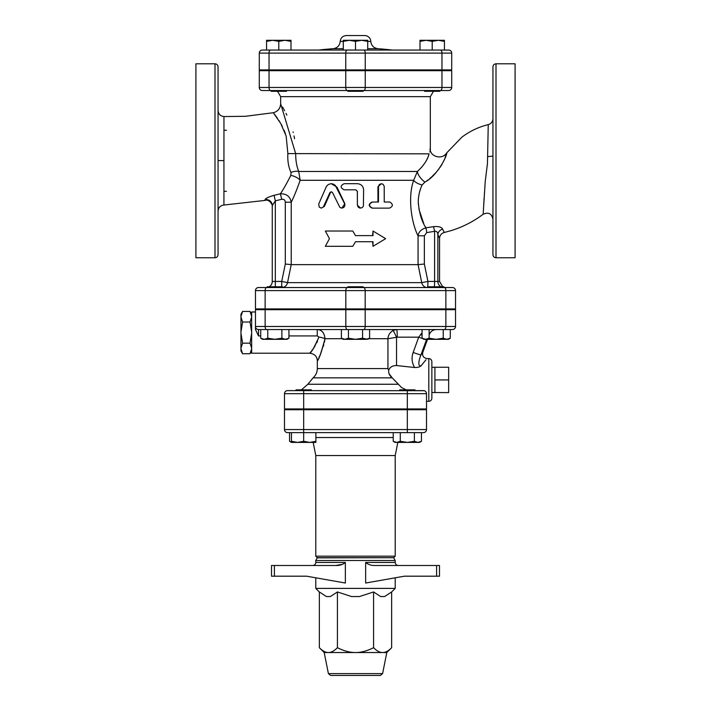 <?xml version="1.0" encoding="UTF-8"?>
<svg xmlns="http://www.w3.org/2000/svg" width="711" height="711" viewBox="0 0 711 711"><rect width="100%" height="100%" fill="white"/><g stroke="black" fill="none" stroke-linecap="round" stroke-linejoin="round"><path stroke-width="1.07" d="M271.149 90.528L271.149 91.292L286.426 91.292L286.426 90.528M363.134 69.909L363.134 70.673M347.866 90.528L347.866 91.292L363.134 91.292L363.134 90.528M424.574 90.528L424.574 91.292L439.851 91.292L439.851 90.528M441.966 70.673L441.966 87.471L451.716 87.471L451.716 70.673L259.284 70.673L259.284 87.471A3.057 3.057 0 0 0 262.341 90.528L448.659 90.528A3.057 3.057 0 0 0 451.716 87.471A3.057 3.057 0 0 1 448.659 90.528M272.677 40.287L266.572 41.371L266.572 40.287L284.898 40.287L278.792 41.371L272.677 40.287M291.003 40.287L291.003 41.371L284.898 40.287L291.003 40.287M349.394 40.287L343.28 41.371L343.28 40.287L361.606 40.287L355.5 41.371L349.394 40.287M367.72 40.287L367.72 41.371L361.606 40.287L367.72 40.287M419.997 41.371L419.997 40.287L426.102 40.287L419.997 41.371L419.997 50.054L367.72 50.054L367.72 41.371M438.323 40.287L432.208 41.371L426.102 40.287L444.428 40.287L444.428 41.371L438.323 40.287M269.034 69.909L269.034 53.112L259.284 53.112A3.057 3.057 0 0 1 262.341 50.054A3.057 3.057 0 0 0 259.284 53.112A3.057 3.057 0 0 1 262.341 50.054A3.057 3.057 0 0 0 259.284 53.112L259.284 69.909L451.716 69.909L451.716 53.112A3.057 3.057 0 0 0 448.659 50.054L262.341 50.054L278.792 50.054L278.792 41.371M291.003 50.054L291.003 41.371M266.572 50.054L266.572 41.371M367.72 50.054L355.5 50.054L355.5 41.371M355.5 50.054L343.28 50.054L343.28 41.371M432.208 41.371L432.208 50.054L444.428 50.054L444.428 41.371M343.28 50.054L318.724 50.054L333.13 48.703L343.28 48.703M343.28 41.407L340.222 41.407C340.693 37.825 342.729 35.879 346.328 35.55L364.672 35.55A6.106 6.106 0 0 1 370.778 41.407C371.284 45.566 373.648 48.001 377.87 48.703L367.72 48.703M367.72 41.407L370.778 41.407M266.669 287.537L258.52 287.537A3.057 3.057 0 0 0 255.471 290.595A3.057 3.057 0 0 1 258.52 287.537A3.057 3.057 0 0 0 255.471 290.595L255.471 308.921L455.529 308.921L455.529 290.595A3.057 3.057 0 0 0 452.48 287.537L266.669 287.537A3.057 1.529 -90 0 0 265.141 290.595L345.822 290.595A3.057 1.529 -90 0 1 347.35 287.537L347.35 287.537M445.628 287.537L443.851 287.537L445.628 287.537M266.154 287.537A6.106 6.106 0 0 0 267.185 287.448A6.106 6.106 0 0 1 266.154 287.537L267.185 287.537L267.185 286.773L282.454 286.773L282.454 287.537L363.65 287.537A3.057 1.529 90 0 1 365.178 290.595L455.529 290.595A3.057 3.057 0 0 0 452.48 287.537M260.715 338.223L264.243 339.316L267.771 338.223L274.819 339.316L281.876 338.223L285.404 339.316L288.933 338.223L287.04 339.316L262.608 339.316L260.715 338.223L260.715 329.54L258.52 329.54A3.057 3.057 0 0 1 255.471 326.482L255.471 309.685L455.529 309.685L455.529 326.482L255.471 326.482L255.471 329.549L258.52 335.939L258.52 329.54L452.48 329.54A3.057 3.057 0 0 0 455.529 326.482A3.057 3.057 0 0 1 452.48 329.54A3.057 3.057 0 0 0 455.529 326.482M324.376 342.293L325.016 338.703C321.692 351.625 319.141 358.984 317.355 360.779C318.484 360.53 321.043 353.171 325.016 338.703C324.323 332.739 321.728 329.682 317.239 329.54L288.933 329.54L317.239 329.54L288.933 329.54L288.933 338.223M396.605 329.54L392.979 330.464C389.779 332.606 388.099 335.352 387.948 338.703L397.271 337.174A7.634 0.667 90 0 0 396.605 329.54L369.604 329.54L369.604 338.223L366.085 339.316L355.5 339.316L362.557 338.223L367.72 339.316L369.604 338.223M398.48 329.54L429.124 329.54L429.124 338.223L436.181 339.316L423.96 339.316L422.067 338.223L425.596 339.316L429.124 338.223M286.773 70.673L286.773 69.909M365.641 675.45L368.289 675.45M382.598 673.61L328.402 673.61L330.651 675.45L380.349 675.45L382.598 673.61L386.811 652.538L324.189 652.538L319.346 647.694C322.581 650.965 325.594 652.574 328.384 652.538C331.175 652.574 334.188 650.965 337.423 647.694C343.893 650.965 349.919 652.574 355.5 652.538C361.081 652.574 367.107 650.965 373.577 647.694C376.812 650.965 379.825 652.574 382.616 652.538C385.406 652.574 388.419 650.965 391.654 647.694L391.654 591.952L395.209 588.397L315.791 588.397L315.791 577.812M391.654 591.952L384.598 596.547L380.634 596.547L373.577 591.952L359.464 596.547L351.536 596.547L337.423 591.952L330.366 596.547L326.402 596.547L319.346 591.952L319.346 647.694M337.423 591.952L337.423 647.694M373.577 591.952L373.577 647.694M342.702 564.285L335.619 565.494C339.44 565.68 342.693 564.658 345.359 562.437L345.359 583.029L306.574 576.186L274.393 576.186L274.393 565.494L335.619 565.494M274.393 565.494L271.504 565.494L271.504 576.186L274.393 576.186M436.607 576.186L439.496 576.186L439.496 565.494L436.607 565.494L436.607 576.186L404.426 576.186L365.641 583.029L365.641 562.437C368.307 564.658 371.56 565.68 375.381 565.494L375.337 565.494M436.607 565.494L375.381 565.494M395.209 556.171L315.791 556.171L315.791 455.529L395.209 455.529L395.209 556.171L393.681 557.7L317.319 557.7L315.791 560.499L315.791 562.437C315.613 564.285 314.591 565.307 312.742 565.494M317.319 557.851L393.681 557.7M407.332 409.714L407.332 429.568L426.511 429.568L426.511 409.714L284.489 409.714L284.489 429.568A3.057 3.057 0 0 0 287.537 432.626A3.057 3.057 0 0 1 284.489 429.568A3.057 3.057 0 0 0 287.537 432.626L423.463 432.626A3.057 3.057 0 0 0 426.511 429.568A3.057 3.057 0 0 1 423.463 432.626M315.88 432.626L303.668 432.626L303.668 429.568L407.332 429.568L407.332 432.626L315.88 432.626L315.88 442.402L291.448 442.402L291.448 441.309L297.554 442.402L303.668 441.309L309.774 442.402L315.88 441.309M296.025 409.714L296.025 408.949M311.302 390.623L311.302 389.859L296.025 389.859L296.025 390.623M424.138 390.703L287.537 390.623A3.057 3.057 0 0 0 284.489 393.681L426.511 393.681A3.057 3.057 0 0 1 426.511 393.681A3.057 3.057 0 0 0 423.463 390.623L414.975 390.623L414.975 389.859L399.698 389.859L399.698 390.623M289.555 432.626L289.555 441.309L291.448 442.153M315.791 455.529L313.169 442.402L309.774 442.402M396.756 442.402L400.284 441.309L407.332 442.402L395.12 442.402L393.227 441.309L396.756 442.402M414.389 441.309L417.917 442.402L407.332 442.402L414.389 441.309L414.389 432.626M421.445 441.309L419.552 442.402L417.917 442.402L421.445 441.309L421.445 432.626M393.227 432.626L393.227 441.309M400.284 432.626L400.284 441.309M291.448 432.626L291.448 441.309M303.668 432.626L303.668 441.309M395.209 455.529L397.831 442.402M426.511 393.681L426.511 408.949L284.489 408.949L284.489 393.681A3.057 3.057 0 0 1 287.537 390.623A3.057 3.057 0 0 0 284.489 393.681M347.866 309.685L347.866 308.921M363.134 287.537L363.134 286.773L347.866 286.773L347.866 287.537M443.851 287.537A6.106 5.99 -90 0 1 443.815 287.537L443.815 286.773L428.546 286.773L428.546 287.537M341.396 338.223L344.915 339.316L343.28 339.316L341.396 338.223L341.396 329.54M344.915 339.316L348.443 338.223L355.5 339.316L344.915 339.316M450.285 338.223L448.392 339.316L446.757 339.316L450.285 338.223L450.285 329.54M436.181 339.316L443.229 338.223L446.757 339.316L436.181 339.316M267.771 329.54L267.771 338.223M281.876 329.54L281.876 338.223M362.557 329.54L362.557 338.223M348.443 329.54L348.443 338.223M443.229 329.54L443.229 338.223M422.067 329.54L422.067 338.223M251.65 350.914L250.014 353.74L251.65 348.737M251.65 348.177L250.014 343.164L251.65 333.148M251.65 332.037L250.014 322.012L251.65 317.008M251.65 316.448L250.014 311.436L242.593 311.436L240.958 316.448L240.958 314.262L242.593 311.436M250.014 353.74L242.593 353.74L240.958 348.737L240.958 350.914L242.593 353.74M242.593 343.164L240.958 348.177L240.958 333.148L242.593 343.164L250.014 343.164M242.593 322.012L240.958 332.037L240.958 317.008L242.593 322.012L250.014 322.012M240.958 348.177L240.958 348.737M240.958 332.037L240.958 333.148M240.958 316.448L240.958 317.008M255.471 311.978L251.65 311.978L251.65 353.207L309.685 353.207L310.92 351.714M431.861 392.508L448.659 392.614L448.659 367.258L434.919 367.258L434.919 379.932L448.659 379.932M434.919 392.614L434.919 379.932M431.861 367.365L434.919 367.258M317.239 329.54L317.239 335.939L318.919 337.05C314.146 347.608 311.08 352.976 309.72 353.163C311.862 351.847 314.929 346.479 318.919 337.05A7.634 1.626 9.5 0 1 325.016 338.703L342.222 338.703M323.789 344.737L323.318 346.381M319.719 355.891L318.981 357.482M318.35 358.788L317.319 360.841C317.124 356.407 314.573 353.856 309.685 353.207M311.676 350.754L312.564 349.599M313.969 347.617L315.017 346.008M316.884 342.649L317.444 341.449M320.483 330.331L321.985 331.353M322.279 331.619L323.327 332.855M258.52 329.54A3.057 3.057 0 0 1 255.471 326.482L255.471 329.549M368.778 338.703L387.948 338.703L387.948 368.582L388.713 370.244C388.375 373.159 389.539 375.684 392.205 377.843L389.104 373.799M388.917 373.231L388.739 372.448M426.013 359.775L421.063 365.774C419.81 367.009 417.668 367.587 414.637 367.507L396.542 365.543C392.534 365.525 389.921 367.098 388.713 370.244M387.948 368.582L317.319 368.582C317.248 372.28 315.835 375.364 313.071 377.843L392.205 377.843L401.528 387.504L406.159 389.859M426.511 401.315L428.804 401.315L428.804 358.557L427.035 358.602M428.804 401.315C430.662 401.137 431.684 400.115 431.861 398.258L431.861 361.606C431.684 359.757 430.662 358.735 428.804 358.557M396.542 365.543L396.542 337.325A7.634 0.613 66.1 0 0 392.979 330.464M422.067 332.819L418.726 337.174L422.734 338.605M420.512 334.561A7.634 2.684 16.8 0 0 422.067 334.961M424.84 339.316L426.476 339.787L426.644 339.316M397.271 337.174L418.726 337.174L413.153 352.496L420.894 355.109L426.476 339.787M421.063 365.774C416.957 366.929 419.57 358.042 420.894 355.109L422.769 352.407L427.542 339.316M424.227 308.921L424.227 309.685M433.488 91.292L430.333 96.643L430.333 150.688L429.835 151.958M429.071 153.825L429.062 153.843C430.679 149.87 430.679 149.87 429.062 153.843C427.649 159.717 423.756 165.592 417.393 171.475L413.678 180.283C407.234 198.005 412.007 224.463 418.068 235.812L418.068 264.634L421.739 282.631L287.528 282.631L281.716 281.432L272.269 281.432L272.269 206.421C272.997 205.186 269.114 198.653 265.016 200.422L223.929 205.026L223.956 116.542C220.348 116.089 218.384 114.053 218.055 110.436M275.326 286.773L275.326 200.84L281.76 199.276C283.911 199.053 285.093 200.022 285.307 202.208L291.226 202.208C293.812 197.151 296.789 189.837 300.158 180.283L298.727 171.475C296.647 166.25 295.643 160.366 295.714 153.843L280.667 103.744C280.338 108.49 277.877 111.485 273.291 112.729L280.747 123.501L286.142 136.005L287.875 153.603C287.44 160.659 288.488 166.943 291.021 172.453L290.817 175.386C286.809 183.367 283.325 189.508 280.356 193.801L274.046 195.329C268.598 196.911 265.585 198.351 265.034 199.649L265.034 199.649A6.106 5.999 -0 0 1 272.269 205.541L275.326 200.84L274.046 195.329M282.56 106.979L283.298 108.294M283.627 108.89L284.613 110.738M285.973 113.378L286.826 115.138M293.083 131.944L293.225 132.504M294.016 135.899L294.558 138.689M344.604 203.728L335.29 185.384L333.086 184.007L330.677 183.714L328.189 184.584L326.447 186.371L318.75 203.915L319.159 207.017L321.23 208.127L323.336 206.999L329.966 192.485L331.273 191.757L332.464 192.485L339.902 207.425L341.831 208.127L343.777 207.443L344.782 205.968L344.853 203.728L341.849 208.127M331.21 183.687L336.961 187.117L344.853 203.728M331.486 191.783L330.482 192.61L324.385 206.412L321.221 208.127M389.77 202.013C393.307 204.279 393.201 206.323 389.477 208.127L372.493 208.127C368.582 206.092 368.582 204.066 372.493 202.031L378.465 202.031L378.501 186.246L379.39 184.513L381.283 183.687L383.131 184.318L384.207 186.246L384.242 202.013L389.77 202.013M372.493 208.127L389.477 208.127M384.242 202.013L389.006 202.013M372.111 208.127C368.289 206.092 368.289 204.066 372.111 202.031L377.95 202.031L377.95 186.744L381.38 183.687M357.375 205.07L358.148 207.088L359.784 208.047L362.05 207.719L363.41 206.146L363.605 189.801C363.241 186.086 361.161 184.051 357.375 183.687L344.151 183.687C340.187 185.722 340.187 187.757 344.151 189.801L355.811 189.801L357.375 191.321L357.375 205.07L357.331 191.321L355.802 189.801M360.495 208.127L357.331 205.07M329.451 238.665L325.345 246.308L352.798 246.308L355.5 241.722L373.017 241.722L373.017 246.308L385.655 238.665L373.017 231.031L373.017 235.617L355.5 235.617L352.798 231.031L325.345 231.031L329.451 238.665M355.5 235.617L352.798 231.031M372.626 235.617L373.017 231.031M372.626 241.722L373.017 246.308M355.5 241.722L352.798 246.308M272.269 281.432A6.106 6.106 0 0 1 269.114 286.773A6.106 6.106 0 0 0 272.269 281.432L272.269 205.541M442.695 286.773L439.549 281.432L427.933 281.432L421.739 282.631A6.106 5.777 90 0 0 427.4 287.537A6.106 0.533 -90 0 0 427.933 281.432L424.36 264.03L418.068 264.634L291.226 264.634L291.226 202.208C290.15 196.458 286.524 193.659 280.356 193.801L281.76 199.276M282.454 287.493A6.106 5.928 -90 0 0 287.528 282.631L291.226 264.634L285.307 264.03L281.716 281.432L281.716 286.773M424.36 264.03L424.36 235.812L426.716 232.604L434.599 231.315C436.376 230.888 437.461 231.928 437.86 234.443L439.522 238.381M265.745 198.787L266.678 198.165M223.947 129.482L223.947 130.237L226.454 130.237M285.422 133.721L284.107 130.246M282.276 126.327L281.289 124.461M279.805 121.91L278.925 120.506M277.494 118.355L276.437 116.853M276.081 116.373L274.215 113.893M273.646 113.173L273.291 112.729L245.259 116.311L223.956 116.542M426.716 232.604A6.106 0.524 83 0 0 425.933 227.84C421.712 221.414 419.152 212.811 418.264 202.013C418.344 195.836 419.641 190.148 422.147 184.949A9.163 4.399 17.6 0 1 413.678 180.283L300.158 180.283A9.163 4.275 20.5 0 0 290.817 175.386M424.36 235.812L418.068 235.812C418.646 231.884 421.268 229.226 425.933 227.84L433.452 226.658A6.106 0.524 78.4 0 1 434.599 231.315L434.599 281.432A6.106 0.533 -90 0 1 434.332 286.773M440.953 286.773A6.106 5.99 -90 0 1 437.86 281.432L437.86 234.443A6.106 5.43 156.8 0 1 442.651 229.129C441.584 227.022 438.527 226.205 433.452 226.658M444.224 232.444L442.651 229.129M420.619 188.637L419.392 192.672M419.277 193.17L418.69 196.325M418.415 198.68L418.308 200.351M418.308 203.781L418.335 204.386M418.877 208.981L423.765 223.663M425.231 226.56L425.933 227.84M223.938 191.321L226.454 191.321M492.945 118.693C492.75 121.75 491.185 123.732 488.253 124.629L487.453 163.619L485.231 181.385L483.16 214.269C488.404 211.914 491.665 213.54 492.945 219.139M483.738 203.941L483.827 202.457M483.96 200.244L484.102 197.854M484.378 193.659L484.413 193.125M487.764 156.544A6.106 0.818 180 0 0 492.945 155.745M291.021 172.453A9.163 4.577 157 0 1 298.727 171.475L417.393 171.467A9.163 3.431 -132.5 0 0 424.92 182.096C438.447 175.146 447.939 153.354 446.606 152.998C447.717 154.163 438.172 175.208 424.92 182.096L422.147 184.949M488.253 124.629C478.565 126.993 469.749 131.197 461.812 137.241L446.606 152.989L444.571 159.371M444.055 160.357L443.78 160.917M442.055 164.277L440.109 167.289M439.087 168.72L437.505 170.756M436.03 172.48L431.764 176.781M431.177 177.306L429.666 178.603M427.942 179.963L426.973 180.674M492.945 66.861L492.945 254.707C493.132 256.555 494.145 257.578 496.002 257.755L496.002 63.803C494.145 63.981 493.132 65.003 492.945 66.861M492.945 107.539L492.945 121.288M223.938 160.606L218.055 160.579L218.055 226.24M218.055 119.759L218.055 160.579M218.055 254.707L218.055 66.861C217.868 65.003 216.855 63.981 214.998 63.803L214.998 257.755C216.855 257.578 217.868 256.555 218.055 254.707M214.998 63.803L195.907 63.803L195.907 257.755L214.998 257.755M496.002 257.755L515.093 257.755L515.093 63.803L496.002 63.803M421.392 167.556L424.689 163.281M425.587 161.85L426.476 160.295M427.027 159.211L427.915 157.211M428.546 155.505L428.715 154.989M365.641 562.437L395.209 562.437C395.387 564.285 396.409 565.307 398.258 565.494M345.75 69.909L345.75 53.112L269.034 53.112A3.057 1.529 -90 0 1 270.562 50.054M365.25 69.909L365.25 53.112L345.75 53.112A3.057 1.529 -90 0 1 347.279 50.054M441.966 69.909L441.966 53.112L365.25 53.112A3.057 1.529 -90 0 0 363.721 50.054M451.716 53.112L441.966 53.112A3.057 1.529 -90 0 0 440.438 50.054M345.359 562.437L315.791 562.437M315.791 560.499L395.209 560.499L393.681 557.851M303.668 409.714L303.668 429.568L284.489 429.568M315.88 437.532L393.227 437.532M266.669 329.54A3.057 1.529 -90 0 1 265.141 326.482L265.141 309.685M347.35 329.54A3.057 1.529 -90 0 1 345.822 326.482L345.822 309.685M363.65 329.54A3.057 1.529 -90 0 0 365.178 326.482L365.178 309.685M444.331 329.54A3.057 1.529 -90 0 0 445.859 326.482L445.859 309.685M258.52 335.939L260.715 335.939M288.933 335.939L317.239 335.939M303.668 408.949L303.668 390.623M407.332 408.949L407.332 390.623M398.258 384.251L307.89 384.251L301.411 389.859M413.153 352.496C411.331 357.757 411.82 362.761 414.637 367.507M280.667 103.744L280.667 96.643L430.333 96.643M429.062 153.843L287.875 153.603M324.385 206.412L323.674 206.412M330.482 192.61L329.904 192.61M377.95 186.744L378.465 186.744M365.25 70.673L365.25 87.471L441.966 87.471A3.057 1.529 90 0 1 440.438 90.528M345.75 70.673L345.75 87.471L365.25 87.471A3.057 1.529 90 0 1 363.721 90.528M269.034 70.673L269.034 87.471L345.75 87.471A3.057 1.529 90 0 0 347.279 90.528M259.284 87.471L269.034 87.471A3.057 1.529 90 0 0 270.562 90.528M444.331 287.537A3.057 1.529 90 0 1 445.859 290.595L445.859 308.921M255.471 290.595L265.141 290.595L265.141 308.921M345.822 308.921L345.822 290.595L365.178 290.595L365.178 308.921M285.307 202.208L285.307 264.03M271.149 69.909L271.149 70.673M286.426 69.909L286.426 70.673M347.866 69.909L347.866 70.673M424.574 69.909L424.574 70.673M439.851 69.909L439.851 70.673M340.222 41.407C339.707 45.628 337.343 48.064 333.13 48.703A316.128 316.128 0 0 0 318.724 50.054M392.276 50.054A316.128 316.128 0 0 0 377.87 48.703M424.227 70.673L424.227 69.909M328.402 673.61L324.189 652.538M386.811 652.538L391.654 647.694M319.346 591.952L315.791 588.397M395.209 560.499L395.209 562.437M395.209 577.812L395.209 588.397M317.319 557.7L315.791 556.171M311.302 409.714L311.302 408.949M414.975 409.714L414.975 408.949M399.698 409.714L399.698 408.949M291.448 442.402L289.555 441.309M282.454 309.685L282.454 308.921M267.185 309.685L267.185 308.921M363.134 309.685L363.134 308.921M443.815 309.685L443.815 308.921M428.546 309.685L428.546 308.921M251.65 314.262L250.014 311.436M317.319 368.582L317.319 360.841M429.266 334.561C430.617 331.379 433.008 329.708 436.447 329.54M427.08 358.557C423.534 357.98 422.103 355.935 422.769 352.407M313.071 377.843L307.89 384.251M286.773 308.921L286.773 309.685M280.667 96.643L277.512 91.292M443.815 287.253L445.655 287.537M439.549 281.432L439.549 238.443C439.745 235.377 441.318 233.395 444.251 232.497L451.547 230.497C461.377 227.396 470.558 222.961 479.081 217.184L483.16 214.269M218.055 211.131C218.384 207.523 220.339 205.488 223.929 205.026M446.606 152.989C442.464 159.842 430.759 157.184 429.977 149.212"/></g></svg>
